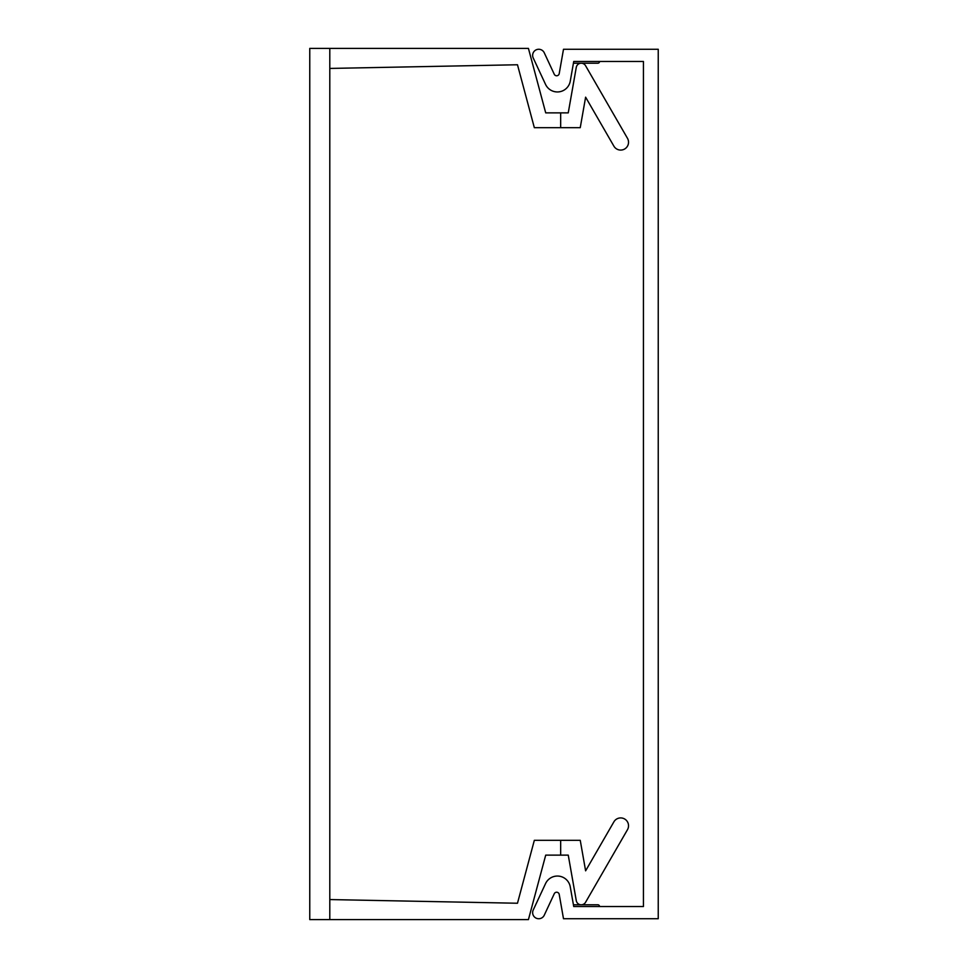 <?xml version="1.0" encoding="UTF-8"?>
<svg xmlns="http://www.w3.org/2000/svg" width="968" height="968" viewBox="0 0 968 968"><rect width="100%" height="100%" fill="white"/><g stroke="black" fill="none" stroke-linecap="round" stroke-linejoin="round"><path stroke-width="1.45" d="M613.894 821.844L585.616 870.825L613.894 821.844A7.841 7.841 0 0 1 624.614 818.976A7.841 7.841 0 0 1 627.482 829.685L585.567 902.285A5.022 5.022 0 0 1 576.275 900.639L568.252 855.131L545.71 855.131L528.431 919.6L309.76 919.6L309.76 48.4L528.431 48.4L545.71 112.869L560.666 112.869L560.666 127.679L534.336 127.679L517.481 64.759L329.798 68.438M329.798 919.6L329.798 48.4M329.798 899.562L517.481 903.241L534.336 840.321L580.243 840.321L585.616 870.825M560.666 127.679L580.243 127.679L585.616 97.175L613.894 146.156A7.841 7.841 0 0 0 624.614 149.024A7.841 7.841 0 0 0 627.482 138.315L585.567 65.715A5.022 5.022 0 0 0 576.275 67.361L568.252 112.869L560.666 112.869M560.666 855.131L560.666 840.321M576.275 67.361L568.252 112.869M568.252 855.131L576.275 900.639M627.482 138.315L585.567 65.715M585.616 97.175L613.894 146.156M627.482 829.685L585.567 902.285M559.214 73.604L563.497 49.271L658.24 49.271L658.24 918.729L563.497 918.729L559.214 894.396A2.614 2.614 0 0 0 554.265 893.742L544.258 915.208A6.098 6.098 0 0 1 536.151 918.16A6.098 6.098 0 0 1 533.211 910.053L545.553 883.59A13.068 13.068 0 0 1 570.261 886.833L573.734 906.532L643.43 906.532L643.43 61.468L573.734 61.468L570.261 81.167A13.068 13.068 0 0 1 545.553 84.41L533.211 57.947A6.098 6.098 0 0 1 536.151 49.84A6.098 6.098 0 0 1 544.258 52.792L554.265 74.258A2.614 2.614 0 0 0 559.214 73.604M599.567 61.468A1.742 1.742 0 0 1 597.825 63.21L573.431 63.21M573.431 904.79L597.825 904.79A1.742 1.742 0 0 1 599.567 906.532"/></g></svg>
